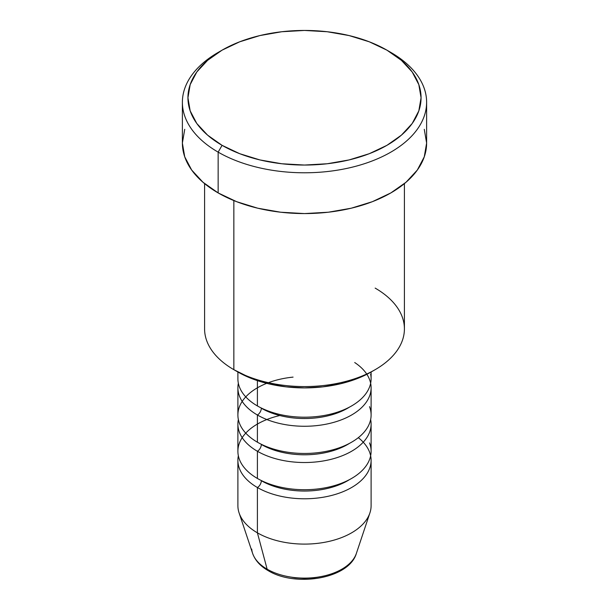 <?xml version="1.0" encoding="UTF-8"?>
<svg xmlns="http://www.w3.org/2000/svg" width="609" height="609" viewBox="0 0 609 609"><rect width="100%" height="100%" fill="white"/><g stroke="black" fill="none" stroke-linecap="round" stroke-linejoin="round"><path stroke-width="0.91" d="M354.918 556.74A52.838 30.503 180 0 1 267.138 569.179A5.55 3.205 120 0 0 268.166 570.633A5.55 3.205 -60 0 1 267.138 569.179A52.838 30.503 0 0 0 319.984 576.776A52.838 30.503 0 0 0 356.379 553.391C349.14 578.786 295.54 587.51 268.15 570.625C260.302 566.119 255.125 560.371 252.621 553.391A52.838 30.503 0 0 0 267.138 569.179L257.401 532.837L267.138 569.179A52.838 30.503 180 0 1 251.723 549.082M293.074 377.116A66.609 38.458 0 0 0 240.997 403.402A66.609 38.458 0 0 0 257.401 442.195L257.401 415.003A5.55 3.205 120 0 0 261.322 408.205A5.55 3.205 -60 0 1 257.401 415.003L257.401 442.195A66.609 38.458 0 0 0 329.987 450.531A66.609 38.458 0 0 0 371.109 415.003L371.109 387.811A66.609 38.458 180 0 1 329.987 423.339A66.609 38.458 180 0 1 257.401 415.003A66.609 38.458 180 0 1 237.891 387.811A66.609 38.458 180 0 1 238.355 383.274M279.858 415.528A66.609 38.458 0 0 0 257.401 478.453L257.401 451.261A5.55 3.205 120 0 0 261.322 444.463A5.55 3.205 -60 0 1 257.401 451.261L257.401 478.453A66.609 38.458 0 0 0 329.987 486.789A66.609 38.458 0 0 0 371.109 451.261L371.109 424.07A66.609 38.458 180 0 1 329.987 459.597A66.609 38.458 180 0 1 257.401 451.261A66.609 38.458 180 0 1 237.891 424.07A66.609 38.458 180 0 1 238.355 419.532M356.379 553.391L369.899 512.93A66.609 38.458 180 0 1 324.018 542.413A66.609 38.458 180 0 1 257.401 532.837L257.401 487.52A5.55 3.205 120 0 0 261.322 480.714A5.55 3.205 -60 0 1 257.401 487.52L257.401 532.837A66.609 38.458 0 0 0 329.987 541.173A66.609 38.458 0 0 0 371.109 505.645L371.109 460.32A66.609 38.458 180 0 1 329.987 495.855A66.609 38.458 180 0 1 257.401 487.52A66.609 38.458 180 0 1 237.891 460.32A66.609 38.458 180 0 1 238.355 455.791M375.152 288.103A99.914 57.688 180 0 1 375.152 369.678A99.914 57.688 180 0 1 233.848 369.678L237.776 371.947A94.365 54.483 0 0 0 371.224 371.947L356.927 378.722L340.614 383.754L322.907 386.852L304.5 387.903L286.093 386.852L268.386 383.754L252.073 378.722L233.848 369.678A99.914 57.688 0 0 0 342.738 382.186A99.914 57.688 0 0 0 404.414 328.89L404.414 183.606M386.928 50.159L390.849 52.427L386.921 50.159A116.563 67.302 180 0 1 386.928 50.159A116.563 67.302 180 0 1 386.921 145.338A116.563 67.302 180 0 1 222.079 145.338L218.151 152.136A122.12 70.507 0 0 0 390.849 152.136A122.12 70.507 0 0 0 390.849 52.427L390.849 52.427A122.12 70.507 180 0 1 426.62 102.282A122.12 70.507 180 0 1 351.233 167.414A122.12 70.507 180 0 1 218.151 152.136L218.151 192.924A122.12 70.507 0 0 0 351.233 208.209A122.12 70.507 0 0 0 426.62 143.069L424.267 156.825L417.317 170.048L406.036 182.243L390.849 192.924L372.343 201.693L351.233 208.209L328.327 212.221L304.5 213.576L280.673 212.221L257.767 208.209L236.657 201.693L218.151 192.924L218.151 152.136A122.12 70.507 180 0 1 182.38 102.282A122.12 70.507 180 0 1 220.153 51.301M370.645 383.274A66.609 38.458 180 0 1 371.109 387.811M237.891 372.015L237.891 378.745A66.609 38.458 0 0 0 257.401 405.937L257.401 380.633L257.401 405.937A66.609 38.458 0 0 0 329.987 414.272A66.609 38.458 0 0 0 371.109 378.745L371.109 372.015M233.848 200.574L233.848 369.678L233.848 200.574M370.645 455.791A66.609 38.458 180 0 1 371.109 460.32M257.401 451.261A66.609 38.458 180 0 0 333.58 458.661A66.609 38.458 180 0 0 370.645 419.532A66.609 38.458 180 0 1 371.109 424.07M237.891 424.07L237.891 451.261A66.609 38.458 0 0 0 257.401 478.453A66.609 38.458 0 0 0 336.564 484.97A66.609 38.458 0 0 0 369.518 442.903M237.891 460.32L237.891 505.645A66.609 38.458 0 0 0 257.401 532.837A66.609 38.458 180 0 1 239.101 512.93L252.621 553.391M286.329 576.289L295.236 577.85L304.5 578.375L313.764 577.85L322.671 576.289M386.921 50.159L369.26 41.793L349.109 35.573L327.239 31.744L304.5 30.45L281.761 31.744L259.891 35.573L239.74 41.793L222.079 50.159L207.578 60.36L196.806 71.991L190.175 84.621L187.937 97.752L190.175 110.876L196.806 123.505L207.578 135.137L222.079 145.338L239.74 153.704L259.891 159.923L281.761 163.752L304.5 165.047L327.239 163.752L349.109 159.923L369.26 153.704L386.921 145.338L401.422 135.137L412.194 123.505L418.825 110.876L421.063 97.752L418.825 84.621L412.194 71.991L401.422 60.36L386.921 50.159A116.563 67.302 180 0 0 222.072 50.159A116.563 67.302 180 0 0 222.079 145.338L218.151 152.136A122.12 70.507 0 0 1 218.151 52.427L222.072 50.159M182.38 102.282L182.38 143.069A122.12 70.507 0 0 0 218.151 192.924L202.964 182.243L191.683 170.048L184.733 156.825L182.38 143.069L184.733 129.314M424.267 129.314L426.62 143.069L426.62 102.282M204.586 183.606L204.586 328.89A99.914 57.688 0 0 0 233.848 369.678L233.848 369.678M237.891 387.811L237.891 415.003A66.609 38.458 0 0 0 257.401 442.195A66.609 38.458 0 0 0 336.564 448.711A66.609 38.458 0 0 0 369.518 406.645M358.313 437.665A66.609 38.458 180 0 1 347.808 489.545A66.609 38.458 180 0 1 257.401 487.52M349.551 479.587A61.06 35.253 180 0 1 261.322 480.714A61.06 35.253 0 0 0 345.813 481.749M349.551 443.329A61.06 35.253 180 0 1 261.322 444.463A61.06 35.253 0 0 0 345.813 445.491M354.712 362.538A66.609 38.458 180 0 1 349.962 415.917A66.609 38.458 180 0 1 257.401 415.003M349.551 407.071A61.06 35.253 180 0 1 261.322 408.205A61.06 35.253 0 0 0 345.813 409.233M257.401 405.937A66.609 38.458 0 0 0 333.625 413.328A66.609 38.458 0 0 0 370.63 374.154M375.152 369.678L371.224 371.947"/></g></svg>
